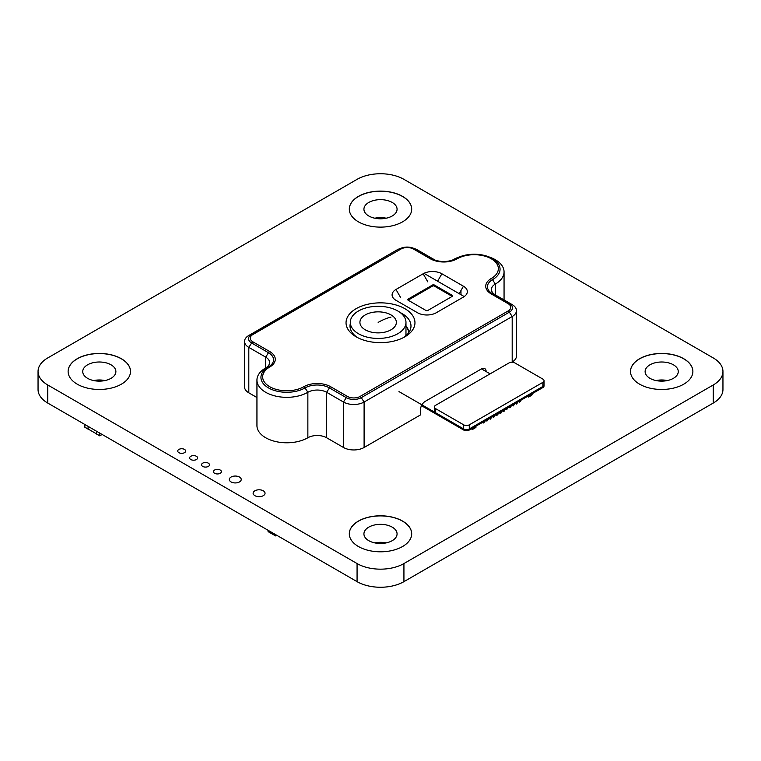<?xml version="1.0" encoding="UTF-8"?>
<svg xmlns="http://www.w3.org/2000/svg" width="761" height="761" viewBox="0 0 761 761"><rect width="100%" height="100%" fill="white"/><g stroke="black" fill="none" stroke-linecap="round" stroke-linejoin="round"><path stroke-width="1.14" d="M475.929 426.198L475.929 427.473L472.971 429.175A2.654 1.532 180 0 1 472.667 429.328L472.067 428.976A2.654 1.532 0 0 1 470.926 429.08M476.129 426.074L480.695 423.439M528.6 395.787L528.6 397.061L527.497 396.424M522.855 399.097L527.383 396.481M528.6 397.061L531.558 395.349A2.654 1.532 180 0 0 531.815 395.178L532.148 394.293A2.654 1.532 0 0 0 532.329 393.732L532.329 393.627M519.601 402.093L520.866 400.866L519.383 401.304M519.744 402.169L519.744 401.513M516.319 403.986L517.585 402.759L516.101 403.197M516.462 404.062L516.462 403.406M513.047 405.879L514.312 404.652L512.819 405.09M513.18 405.955L513.18 405.299M509.765 407.772L511.031 406.545L509.537 406.983M509.899 407.858L509.899 407.192M506.484 409.665L507.749 408.438L506.255 408.876M506.626 409.751L506.626 409.085M503.202 411.558L504.467 410.997L504.467 410.331L502.973 410.769M503.344 411.644L503.344 410.978M499.92 413.451L501.185 412.89L501.185 412.224L499.692 412.662M500.063 413.537L500.063 412.871M496.638 415.344L497.903 414.783L497.903 414.117L496.419 414.555M496.781 415.43L496.781 414.774M493.356 417.247L494.621 416.676L494.621 416.01L493.138 416.457M493.499 417.323L493.499 416.667M490.074 419.14L491.349 417.913L489.856 418.35M490.217 419.216L490.217 418.56M486.802 421.033L488.067 419.806L486.574 420.243M486.935 421.109L486.935 420.453M483.52 422.926L484.786 421.699L483.292 422.136M483.663 423.002L483.663 422.345M481.97 422.897L522.56 399.268M544.029 380.728L544.029 385.922A3.976 2.293 180 0 1 542.869 387.549L542.869 386.464A3.976 2.293 0 0 0 544.029 384.838A3.976 2.293 180 0 1 542.869 386.464L469.29 428.947A3.976 2.293 180 0 1 463.668 428.947A3.976 2.293 0 0 0 469.29 428.947L542.869 386.464L542.869 382.355A3.976 2.293 0 0 0 544.029 380.728A3.976 2.293 0 0 0 542.869 379.102L514.75 362.873A3.976 2.293 0 0 0 509.128 362.873L435.549 405.347A3.976 2.293 0 0 0 434.379 406.973A3.976 2.293 0 0 0 435.549 408.6L463.668 424.828A3.976 2.293 0 0 0 469.29 424.828L542.869 382.355M542.869 387.549L469.29 430.022A3.976 2.293 180 0 1 463.668 430.022L421.48 405.67M435.549 408.6L435.549 412.709L463.668 428.947L398.992 391.601M481.494 368.885L490.094 373.851M452.186 295.306L452.186 296.39L434.379 286.107A1.322 0.761 0 0 0 432.505 286.107L408.134 300.176L425.941 310.459A1.322 0.761 0 0 0 427.815 310.459L452.186 296.39A1.322 0.761 0 0 0 452.576 295.848A1.322 0.761 0 0 0 452.186 295.306L434.379 285.023A1.322 0.761 0 0 0 432.505 285.023L408.134 299.092A1.322 0.761 0 0 0 407.744 299.634A1.322 0.761 0 0 0 408.134 300.176L408.134 299.092M358.46 333.727A27.834 16.067 0 0 0 388.795 337.209A27.834 16.067 0 0 0 405.974 322.369A27.834 16.067 0 0 0 397.822 311.002A27.834 16.067 0 0 0 367.487 307.52A27.834 16.067 0 0 0 350.298 322.369A27.834 16.067 0 0 0 358.46 333.727M405.718 335.886A27.834 16.067 0 0 0 405.974 333.727L405.974 322.369M391.021 314.921A18.226 10.521 0 0 0 371.168 312.647A18.226 10.521 0 0 0 359.915 322.369A18.226 10.521 0 0 0 365.251 329.808A18.226 10.521 0 0 0 385.114 332.081A18.226 10.521 0 0 0 396.357 322.369A18.226 10.521 0 0 0 391.021 314.921M408.743 332.624A30.668 17.703 0 0 0 405.974 326.298M408.781 332.567A30.668 17.703 0 0 0 405.974 325.765M464.21 296.571L423.972 273.342M435.549 412.709A3.976 2.293 180 0 1 434.379 411.083L434.379 406.973M495.316 294.887L512.191 304.628A14.583 8.419 180 0 1 516.462 310.574A14.583 8.419 180 0 1 512.191 316.528L364.1 402.027A14.583 8.419 180 0 1 343.477 402.027L326.602 392.286A13.251 7.658 0 0 0 307.863 392.286A29.822 17.218 180 0 1 275.358 396.024A29.822 17.218 180 0 1 256.942 380.11A29.822 17.218 180 0 1 265.684 367.944A13.251 7.658 0 0 0 269.565 362.531A13.251 7.658 0 0 0 265.684 357.118L248.809 347.377A14.583 8.419 180 0 1 244.538 341.423A14.583 8.419 180 0 1 248.809 335.468L396.9 249.969A14.583 8.419 180 0 1 399.363 248.828L401.513 248.038A10.578 6.107 180 0 1 412.909 248.038A10.578 6.107 180 0 1 414.697 248.866L431.563 258.607A17.256 9.96 0 0 0 434.474 259.958A17.256 9.96 0 0 0 453.061 259.958A17.256 9.96 0 0 0 455.972 258.607A25.826 14.906 180 0 1 460.329 256.581A25.826 14.906 180 0 1 488.134 256.581A25.826 14.906 180 0 1 492.491 279.687A17.256 9.96 0 0 0 492.491 293.775L509.366 303.515A2.654 1.532 120 0 0 508.158 303.706L491.283 293.965A2.654 1.532 -60 0 1 492.491 293.775L495.316 294.887A13.251 7.658 0 0 1 491.435 289.475A13.251 7.658 0 0 1 495.316 284.062L492.491 279.687A2.654 1.532 60 0 0 491.283 278.488A24.124 13.926 0 0 0 491.283 258.788A24.124 13.926 0 0 0 457.171 258.788A2.654 1.532 -120 0 0 455.972 258.607L453.137 259.71A29.822 17.218 180 0 1 458.17 257.38L460.329 256.581C469.594 253.451 478.859 253.451 488.134 256.581L490.284 257.38A29.822 17.218 180 0 1 504.058 271.886A29.822 17.218 180 0 1 495.316 284.062L495.316 294.887M457.171 258.788A18.958 10.949 180 0 1 430.365 258.788L413.489 249.056A8.875 5.127 0 0 0 400.933 249.056A2.654 1.532 -120 0 0 399.734 248.866A10.578 6.107 180 0 1 401.513 248.038C405.318 246.745 409.114 246.745 412.909 248.038L415.059 248.828A14.583 8.419 180 0 1 417.523 249.969L434.398 259.71A13.251 7.658 0 0 0 435.644 260.348M451.882 260.348A13.251 7.658 0 0 0 453.137 259.71M512.191 304.628L509.366 303.515A10.578 6.107 180 0 1 509.366 312.153L361.266 397.661A10.578 6.107 180 0 1 346.303 397.661L329.437 387.92L326.602 392.286L326.602 437.746A13.251 7.658 0 0 0 307.863 437.746A29.822 17.218 0 0 1 275.358 441.475A29.822 17.218 0 0 1 256.942 425.57L256.942 380.11M364.1 447.487A14.583 8.419 180 0 1 343.477 447.487L343.477 402.027L346.303 397.661A2.654 1.532 -60 0 1 347.511 396.452A8.875 5.127 0 0 0 360.067 396.452A2.654 1.532 -120 0 1 361.266 397.661L364.1 402.027L364.1 447.487L420.519 414.907L420.519 409.504A6.63 3.824 -60 0 1 425.209 401.38L481.447 368.914A6.63 3.824 -60 0 1 484.757 368.581A6.63 3.824 -60 0 1 486.136 371.568M356.129 308.681A34.464 19.9 180 0 1 404.871 308.681A34.464 19.9 180 0 1 404.871 336.819L404.871 336.819A34.464 19.9 180 0 1 356.129 336.819A34.464 19.9 180 0 1 356.129 308.681M403.378 337.637A30.488 17.598 0 0 0 410.988 326.003A30.488 17.598 0 0 0 400.21 312.571M463.449 286.222A13.251 7.658 180 0 1 463.449 297.047L436.272 312.742A13.251 7.658 180 0 1 417.523 312.742L395.967 300.3A13.251 7.658 180 0 1 395.967 289.475L423.145 273.779A13.251 7.658 180 0 1 441.894 273.779L463.449 286.222L459.159 293.651M400.933 249.056L252.842 334.555A8.875 5.127 0 0 0 252.842 341.803A2.654 1.532 120 0 0 251.634 343.002L248.809 347.377L248.809 392.828A14.583 8.419 180 0 1 244.538 386.883L244.538 341.423M516.462 310.574L516.462 356.034A14.583 8.419 180 0 1 512.191 361.989L512.191 316.528L509.366 312.153A2.654 1.532 -120 0 0 508.158 310.954A8.875 5.127 0 0 0 508.158 303.706M326.602 437.746L343.477 447.487M248.809 392.828L256.942 397.527M350.298 323.577A30.488 17.598 0 0 0 350.012 326.003A30.488 17.598 0 0 0 357.622 337.637M99.653 433.028L99.653 435.777L96.495 433.998L99.843 435.777L102.126 434.455L99.843 435.777L99.843 433.142M88.029 426.322L88.219 429.061M88.124 426.379L88.124 429.004L96.466 433.827M96.466 431.192L96.466 433.932M402.55 521.066A31.191 18.007 0 0 0 368.562 517.166A31.191 18.007 0 0 0 349.309 533.803A31.191 18.007 0 0 0 358.45 546.531A31.191 18.007 0 0 0 392.438 550.431A31.191 18.007 0 0 0 411.691 533.803A31.191 18.007 0 0 0 402.55 521.066M411.691 533.851A31.191 18.007 0 0 0 402.55 521.171A31.191 18.007 0 0 0 368.609 517.261A31.191 18.007 0 0 0 349.309 533.851M683.739 358.726A31.191 18.007 0 0 0 649.751 354.816A31.191 18.007 0 0 0 630.498 371.454A31.191 18.007 0 0 0 639.63 384.191A31.191 18.007 0 0 0 673.628 388.091A31.191 18.007 0 0 0 692.881 371.454A31.191 18.007 0 0 0 683.739 358.726M692.881 371.511A31.191 18.007 0 0 0 683.739 358.831A31.191 18.007 0 0 0 649.799 354.921A31.191 18.007 0 0 0 630.498 371.511M121.37 358.726A31.191 18.007 0 0 0 87.372 354.816A31.191 18.007 0 0 0 68.119 371.454A31.191 18.007 0 0 0 77.261 384.191A31.191 18.007 0 0 0 111.249 388.091A31.191 18.007 0 0 0 130.502 371.454A31.191 18.007 0 0 0 121.37 358.726M130.502 371.511A31.191 18.007 0 0 0 121.37 358.831A31.191 18.007 0 0 0 87.42 354.921A31.191 18.007 0 0 0 68.119 371.511M402.55 196.386A31.191 18.007 0 0 0 368.562 192.476A31.191 18.007 0 0 0 349.309 209.113A31.191 18.007 0 0 0 358.45 221.851A31.191 18.007 0 0 0 392.438 225.751A31.191 18.007 0 0 0 411.691 209.113A31.191 18.007 0 0 0 402.55 196.386M411.691 209.17A31.191 18.007 0 0 0 402.55 196.49A31.191 18.007 0 0 0 368.609 192.581A31.191 18.007 0 0 0 349.309 209.17M202.702 466.407A3.976 2.293 0 0 0 207.04 466.912A3.976 2.293 0 0 0 209.494 464.79A3.976 2.293 0 0 0 208.324 463.164A3.976 2.293 0 0 0 203.996 462.669A3.976 2.293 0 0 0 201.541 464.79A3.976 2.293 0 0 0 202.702 466.407M178.902 452.662A3.976 2.293 0 0 0 183.23 453.166A3.976 2.293 0 0 0 185.684 451.045A3.976 2.293 0 0 0 184.523 449.418A3.976 2.293 0 0 0 180.186 448.923A3.976 2.293 0 0 0 177.732 451.045A3.976 2.293 0 0 0 178.902 452.662M190.802 459.539A3.976 2.293 0 0 0 195.13 460.034A3.976 2.293 0 0 0 197.594 457.913A3.976 2.293 0 0 0 196.424 456.296A3.976 2.293 0 0 0 192.095 455.791A3.976 2.293 0 0 0 189.632 457.913A3.976 2.293 0 0 0 190.802 459.539M254.868 495.668A5.964 3.444 0 0 0 261.365 496.419A5.964 3.444 0 0 0 265.047 493.233A5.964 3.444 0 0 0 263.296 490.797A5.964 3.444 0 0 0 256.799 490.055A5.964 3.444 0 0 0 253.118 493.233A5.964 3.444 0 0 0 254.868 495.668M214.612 473.285A3.976 2.293 0 0 0 218.94 473.78A3.976 2.293 0 0 0 221.394 471.658A3.976 2.293 0 0 0 220.233 470.041A3.976 2.293 0 0 0 215.896 469.537A3.976 2.293 0 0 0 213.441 471.658A3.976 2.293 0 0 0 214.612 473.285M231.059 481.922A5.964 3.444 0 0 0 237.556 482.674A5.964 3.444 0 0 0 241.237 479.487A5.964 3.444 0 0 0 239.496 477.052A5.964 3.444 0 0 0 232.99 476.31A5.964 3.444 0 0 0 229.308 479.487A5.964 3.444 0 0 0 231.059 481.922M392.219 202.455A16.571 9.57 180 0 1 397.071 209.218A16.571 9.57 180 0 1 386.845 218.065A16.571 9.57 180 0 1 368.781 215.991A16.571 9.57 180 0 1 363.929 209.218A16.571 9.57 180 0 1 374.155 200.381A16.571 9.57 180 0 1 392.219 202.455M111.03 364.804A16.571 9.57 180 0 1 115.881 371.568A16.571 9.57 180 0 1 105.655 380.405A16.571 9.57 180 0 1 87.591 378.331A16.571 9.57 180 0 1 82.74 371.568A16.571 9.57 180 0 1 92.975 362.731A16.571 9.57 180 0 1 111.03 364.804M673.409 364.804A16.571 9.57 180 0 1 678.26 371.568A16.571 9.57 180 0 1 668.025 380.405A16.571 9.57 180 0 1 649.97 378.331A16.571 9.57 180 0 1 645.119 371.568A16.571 9.57 180 0 1 655.345 362.731A16.571 9.57 180 0 1 673.409 364.804M392.219 527.145A16.571 9.57 180 0 1 397.071 533.908A16.571 9.57 180 0 1 386.845 542.745A16.571 9.57 180 0 1 368.781 540.671A16.571 9.57 180 0 1 363.929 533.908A16.571 9.57 180 0 1 374.155 525.071A16.571 9.57 180 0 1 392.219 527.145M386.169 542.897A16.571 9.57 0 0 0 374.831 542.897M667.359 380.557A16.571 9.57 0 0 0 656.02 380.557M104.98 380.557A16.571 9.57 0 0 0 93.641 380.557M386.169 218.207A16.571 9.57 0 0 0 374.831 218.207M403.929 179.349A33.132 19.13 0 0 0 357.071 179.349L47.762 357.927A33.132 19.13 0 0 0 38.05 371.454A33.132 19.13 0 0 0 47.762 384.99L357.071 563.559A33.132 19.13 0 0 0 403.929 563.559L713.238 384.99A33.132 19.13 0 0 0 722.95 371.454A33.132 19.13 0 0 0 713.238 357.927L403.929 179.349M38.05 371.454L38.05 389.546A33.132 19.13 0 0 0 47.762 403.073L357.071 581.651A33.132 19.13 0 0 0 403.929 581.651L713.238 403.073A33.132 19.13 0 0 0 722.95 389.546L722.95 371.454M531.558 395.349L531.558 394.074M472.971 429.175L472.971 427.901M378.169 322.407A66.178 38.212 -60 0 1 391.021 317.071M463.668 430.022L463.668 424.828M469.29 424.828L469.29 430.022M434.379 286.107L434.379 285.023M432.505 286.107L432.505 285.023M307.863 437.746L307.863 392.286L305.028 387.92A2.654 1.532 -120 0 0 303.829 386.712A18.958 10.949 180 0 1 330.635 386.712A2.654 1.532 -60 0 0 329.437 387.92A17.256 9.96 0 0 0 305.028 387.92A25.826 14.906 180 0 1 268.509 387.92A25.826 14.906 180 0 1 268.509 366.831A17.256 9.96 0 0 0 268.509 352.743L251.634 343.002A10.578 6.107 180 0 1 251.634 334.364L396.9 249.969M269.717 367.021A2.654 1.532 60 0 0 268.509 366.831L265.684 367.944L265.684 357.118L268.509 352.743A2.654 1.532 -60 0 1 269.717 351.544A18.958 10.949 180 0 1 269.717 367.021A24.124 13.926 0 0 0 269.717 386.712A24.124 13.926 0 0 0 303.829 386.712M252.842 341.803L269.717 351.544M252.842 334.555A2.654 1.532 -120 0 0 251.634 334.364L248.809 335.468M413.489 249.056A2.654 1.532 -60 0 1 414.697 248.866L417.523 249.969M330.635 386.712L347.511 396.452M430.365 258.788A2.654 1.532 -60 0 1 431.563 258.607L434.398 259.71M360.067 396.452L508.158 310.954M491.283 293.965A18.958 10.949 180 0 1 491.283 278.488M441.894 273.779L437.604 281.209M423.145 273.779L427.834 281.893M395.967 289.475L400.647 297.589M268.072 531.454L275.472 535.839L276.69 535.249L275.663 535.839L275.663 534.65M268.072 530.265L268.091 531.625L275.663 535.839M276.728 535.268L275.501 535.906L275.472 534.536M275.472 535.839L268.091 531.625L268.034 530.246M84.842 427.111L88.029 429.061L84.871 427.282L84.842 424.486M713.238 403.073L713.238 384.99M403.929 581.651L403.929 563.559M357.071 581.651L357.071 563.559M47.762 403.073L47.762 384.99M350.298 322.369L350.298 328.419M434.474 259.958C440.667 262.012 446.859 262.012 453.061 259.958M504.058 271.886L504.058 299.929M460.976 290.512L460.976 294.697M96.495 433.998L99.681 435.834L102.164 434.483M84.804 424.457L84.871 427.282L88.057 429.128"/></g></svg>
